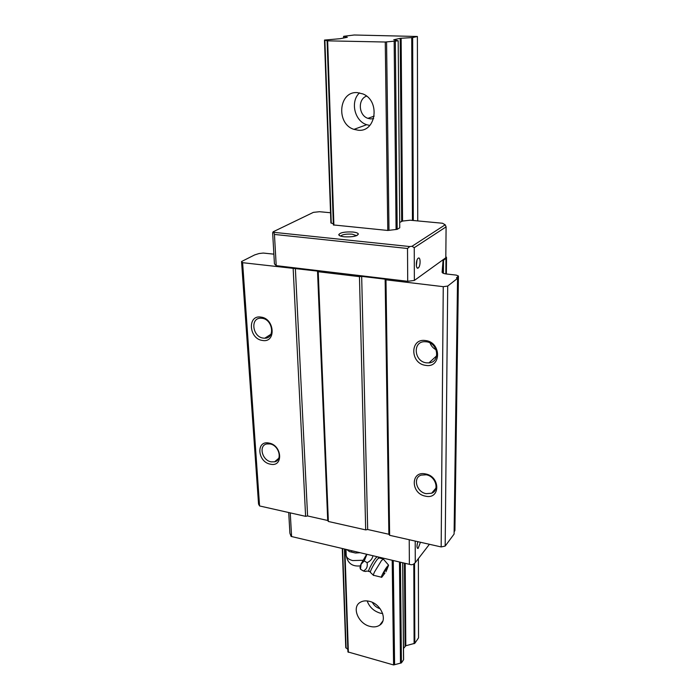 <?xml version="1.0" encoding="UTF-8"?>
<svg xmlns="http://www.w3.org/2000/svg" width="700" height="700" viewBox="0 0 700 700"><rect width="100%" height="100%" fill="white"/><g stroke="black" fill="none" stroke-linecap="round" stroke-linejoin="round"><path stroke-width="1.05" d="M367.159 600.924C369.399 607.049 373.721 611.117 380.135 613.13L382.69 613.567M370.002 626.386C358.26 623.761 351.435 607.145 360.229 602.332C362.784 600.801 365.846 600.469 369.408 601.326C381.019 603.803 388.019 620.139 379.715 625.17C377.046 626.938 373.809 627.349 370.002 626.386M372.365 602.376C374.062 605.57 376.626 607.67 380.056 608.676L380.126 608.694M359.52 92.873C350.017 101.421 354.55 121.03 366.695 124.705L369.81 125.44M358.216 130.226L353.999 129.369C335.869 124.049 338.511 91 357.324 92.619L362.828 93.905C380.52 100.625 376.136 132.388 358.216 130.226M366.564 96.127C357.525 99.181 358.61 115.491 367.929 118.344L370.711 118.921L373.634 118.597M398.09 40.828L385.262 42.018L327.652 40.845L324.494 40.075L340.314 38.684L347.331 37.258L343.752 36.295L354.217 35L417.384 36.488L412.65 37.555L400.207 38.316L393.733 39.786L398.186 40.784L399.735 227.824L397.18 229.346L387.783 230.457L333.375 224.936M344.47 549.019L347.926 651.919L393.592 664.956L401.415 662.9L403.533 659.811L402.675 562.747M345.844 647.483L347.848 649.486M403.506 648.462L405.808 645.75L414.82 643.3L418.53 637.875L418.381 558.617M417.734 220.92L417.384 36.488M426.169 493.666C416.553 492.144 412.598 477.776 421.137 475.116L426.204 474.784C435.706 476.227 439.819 490.315 431.655 493.22L426.169 493.666M425.46 496.16C410.611 493.675 410.454 470.505 425.486 473.926C440.641 476.411 440.422 499.861 425.46 496.16M436.135 349.799C433.239 348.294 431.209 346.019 430.045 342.974M426.361 362.836C414.243 361.559 412.309 341.81 424.41 341.696L426.396 341.784C438.358 342.956 440.589 362.311 428.942 362.898L426.361 362.836M425.609 365.356C409.938 363.606 409.762 337.794 425.635 340.567C441.648 342.291 441.411 368.463 425.609 365.356M263.296 338.118C252.438 336.989 249.996 317.704 260.89 318.211L262.036 318.29C272.86 319.34 275.406 338.45 264.793 338.205L263.296 338.118M262.465 340.454C248.859 338.975 247.144 314.65 260.977 317.1C274.855 318.561 276.264 343.201 262.465 340.454M271.162 461.851C262.027 460.434 258.344 445.314 266.875 443.94L270.025 443.94C279.116 445.296 282.887 460.276 274.592 461.816L271.162 461.851M270.375 464.17C257.39 462.017 255.841 440.037 269.027 443.074C282.266 445.209 283.535 467.451 270.375 464.17M418.215 258.213C420.709 256.296 420.709 266.464 418.233 267.96L418.233 267.969C415.748 269.955 415.695 259.752 418.197 258.23L418.215 258.213M416.342 265.694L416.981 260.155M420.429 542.255L418.11 548.441C416.71 548.082 416.64 545.825 417.882 541.686M417.051 545.003L417.602 542.456M340.62 236.093C342.309 234.483 346.141 233.835 352.126 234.159L356.589 235.672M344.207 236.793C340.76 236.381 338.94 235.681 338.748 234.675C340.2 232.531 344.899 231.648 352.844 232.015C356.169 232.391 358.006 233.056 358.365 234.019C357.192 236.233 352.476 237.151 344.207 236.793M330.54 212.748L319.524 211.715L313.416 212.354L273.158 231.787L272.65 232.829L274.435 263.882L276.211 265.65L274.444 234.439L273.752 232.321L409.754 246.549L412.002 246.286L445.191 224.779L446.092 226.861L414.251 247.678L412.002 246.286M414.251 247.678L414.356 280.446L407.706 281.304L276.211 265.65M446.092 226.861L445.812 257.766L414.356 280.446M409.754 246.549L407.514 248.483L407.706 281.304M411.346 564.786L291.086 536.428L411.346 564.786L413.315 564.358L415.275 562.651L429.415 544.285M288.715 512.531L289.905 533.234L291.086 536.428M407.514 248.483L274.444 234.439M273.158 231.787L273.752 232.321M291.576 536.174L290.246 512.872M409.369 563.938L409.229 539.726M445.191 224.779L442.47 223.239L410.174 220.211L402.544 221.06L399.77 222.39M333.331 223.781L330.899 222.959M398.186 40.784L399.735 227.824M273.875 254.152L263.209 253.059L258.991 253.549L254.66 254.914L241.553 261.529L242.611 262.684L317.529 271.101L318.22 271.723L359.459 276.649L361.672 276.369L385.14 279.169L385.98 279.816L443.249 286.668L447.711 286.072L457.555 278.338L456.461 277.874L458.439 276.027L456.278 275.118L446.329 273.98C443.704 273.63 442.295 273.044 442.102 272.213L443.065 260.662L445.979 258.265L446.512 257.425L445.821 256.559M415.275 562.651L415.205 541.082M454.116 531.816L454.912 530.442L458.439 276.071M241.553 261.529L258.554 504.088L259.569 505.951L305.611 516.346L307.589 515.952L327.714 520.494L328.352 521.474L365.689 529.9L367.684 529.497L388.876 534.266L389.637 535.308L441.166 546.936L445.174 546.079L454.09 534.074L457.555 278.338M242.611 262.684L259.569 505.951M293.169 268.73L305.611 516.346M295.365 268.459L307.589 515.952M317.529 271.101L327.714 520.494M318.22 271.723L328.352 521.474M359.459 276.649L365.689 529.9M361.672 276.369L367.684 529.497M385.14 279.169L388.876 534.266M385.98 279.816L389.637 535.308M443.249 286.668L441.166 546.936M447.711 286.072L445.174 546.079M351.531 550.681L351.575 552.02L349.457 551.609L346.824 549.57M360.176 552.72L355.451 553.017L349.457 551.609M366.678 554.26L360.973 564.104L359.975 567.551L360.509 569.231L361.043 564.261L364.236 560.91L366.922 554.312M373.398 575.269L370.493 572.477C369.25 572.548 374.517 562.599 377.668 558.95L379.4 557.83M373.748 575.479C373.109 575.671 373.336 574.534 374.439 572.075L381.553 560.438L383.451 559.186M384.921 573.125L381.736 577.29C381.132 577.64 381.273 576.835 382.165 574.875C384.799 569.721 386.942 566.484 388.588 565.18L386.671 570.168M384.72 573.247L383.766 573.834C383.119 573.886 383.906 572.276 386.12 568.995L386.75 568.549L386.033 571.786M372.96 555.739C372.33 558.898 370.37 561.207 367.08 562.66C367.815 566.676 366.572 569.45 363.335 570.972C365.225 571.576 366.223 571.611 366.31 571.086L368.602 571.165M364.236 560.91L367.08 562.66M360.509 569.231L363.335 570.972M355.451 553.017L351.575 552.02M401.415 662.9L400.435 562.214M397.18 229.346L395.342 41.449M400.496 663.197L399.464 561.986M396.078 229.504L394.161 41.519M394.599 664.755L393.26 560.525M388.999 230.352L386.566 41.956M393.592 664.956L392.192 560.271M387.783 230.457L385.262 42.018M348.373 652.33L344.873 549.115M333.891 225.138L327.652 40.845M333.428 225.015L327.154 40.801M346.08 648.086L342.606 548.581M331.257 223.143L324.879 40.127M343.709 38.01L343.665 36.4M414.82 643.3L414.54 563.299M413.306 220.5L412.65 37.555M414.111 643.729L413.796 563.938M412.449 220.421L411.731 37.651M405.808 645.75L405.178 563.334M402.544 221.06L401.135 38.22M405.09 646.188L404.425 563.159M401.678 221.279L400.207 38.316M445.979 258.265L445.839 273.919M458.229 276.395L454.711 531.011M443.065 260.662L442.969 273.131M443.502 260.05L443.398 273.324M369.618 571.462L369.215 571.226C366.581 573.423 372.26 562.091 375.926 557.865L377.064 556.701M362.906 560.28L352.651 560.577C348.705 559.519 346.553 557.804 346.194 555.424L346.176 555.074M353.999 129.369L366.695 124.705M367.929 118.344L374.203 116.112M379.715 625.17L382.856 621.005M327.101 40.775L333.375 224.945M344.418 549.01L347.926 651.919M324.494 40.075L330.899 222.976M342.291 548.503L345.765 647.727M343.586 36.365L343.63 38.028M402.754 562.765L403.602 659.593M340.06 235.882L338.748 234.675M356.904 235.541L358.365 234.019M417.445 548.284L418.11 548.441M417.086 267.838L418.233 267.969M278.723 458.308L274.592 461.816M270.944 334.259L264.793 338.205M436.704 355.784L428.942 362.898M435.934 488.101L431.655 493.22M446.364 273.98L446.512 257.512M377.711 556.859L378.796 557.795L383.084 558.968M360.255 565.898C352.266 566.729 347.576 563.238 346.194 555.424L345.993 549.378M381.36 577.194L373.931 575.383M388.588 565.18L383.233 558.933M370.352 572.215L369.941 571.725"/></g></svg>
